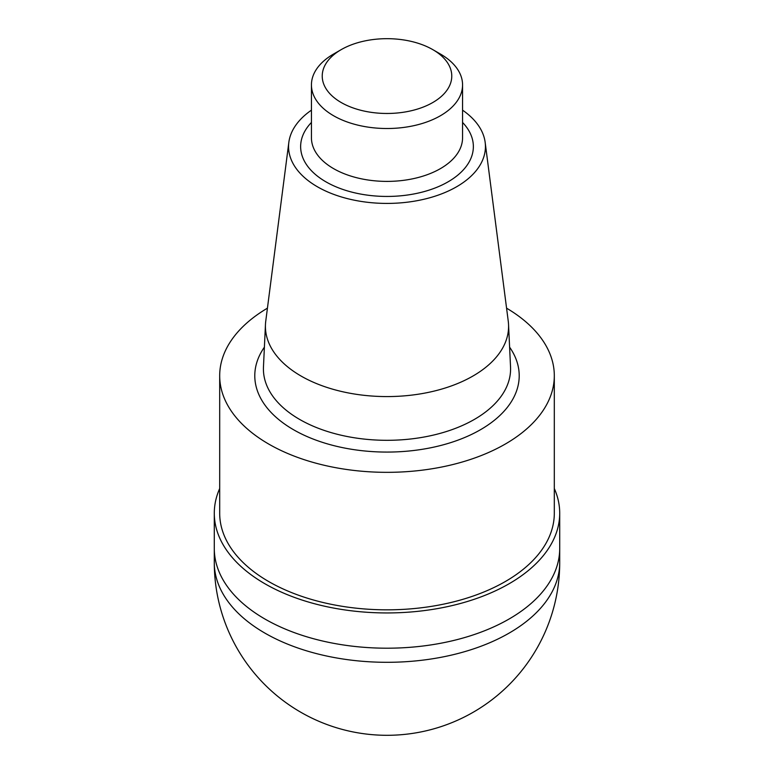 <?xml version="1.0" encoding="UTF-8"?>
<svg xmlns="http://www.w3.org/2000/svg" width="774" height="774" viewBox="0 0 774 774"><rect width="100%" height="100%" fill="white"/><g stroke="black" fill="none" stroke-linecap="round" stroke-linejoin="round"><path stroke-width="1.16" d="M264.872 618.997A172.708 99.711 0 0 0 453.09 640.611A172.708 99.711 0 0 0 559.708 548.485A172.708 99.711 180 0 1 457.976 639.392A172.708 99.711 180 0 1 272.632 623.205A172.708 99.711 180 0 1 214.292 548.485A172.708 99.711 0 0 0 264.872 618.997M462.562 110.16A98.433 56.831 180 0 1 485.163 142.358L508.247 321.162A121.576 70.192 180 0 1 508.537 324.48A121.576 70.192 180 0 1 387 396.578A121.576 70.192 180 0 1 265.463 324.48A121.576 70.192 180 0 1 265.753 321.162L288.837 142.358A98.433 56.831 180 0 1 311.438 110.16M485.163 142.358A98.433 56.831 180 0 1 387 203.417A98.433 56.831 180 0 1 288.837 142.358M506.564 308.168A167.31 96.595 180 0 1 554.31 375.738A167.31 96.595 180 0 1 387 472.334A167.31 96.595 180 0 1 219.69 375.738A167.31 96.595 180 0 1 267.436 308.168M554.31 375.738L554.31 513.23A167.31 96.595 180 0 1 387 609.835A167.31 96.595 180 0 1 219.69 513.23L219.69 375.738M554.31 488.5A172.708 99.711 180 0 1 559.708 513.23A172.708 99.711 180 0 1 457.976 604.136A172.708 99.711 180 0 1 272.632 587.95A172.708 99.711 180 0 1 214.292 513.23A172.708 99.711 180 0 1 219.69 488.5M429.889 48.056A64.764 37.394 180 0 1 432.801 49.633A64.764 37.394 180 0 1 432.801 102.516A64.764 37.394 180 0 1 341.199 102.516A64.764 37.394 180 0 1 341.199 49.633A64.764 37.394 180 0 1 429.889 48.056M432.801 49.633L440.435 54.045A75.562 43.625 180 0 1 462.562 84.888A75.562 43.625 180 0 1 387 128.513A75.562 43.625 180 0 1 311.438 84.888A75.562 43.625 180 0 1 333.565 54.045L341.199 49.633M559.708 562.592A172.708 99.711 180 0 1 453.09 654.717A172.708 99.711 180 0 1 264.872 633.093A172.708 99.711 180 0 1 214.292 562.592A172.708 172.708 0 0 0 387 735.3A172.708 172.708 0 0 0 559.708 562.592L559.708 513.23M508.537 324.48L510.54 367.021A123.579 71.353 180 0 1 387 440.309A123.579 71.353 180 0 1 263.46 367.021L265.463 324.48M509.602 347.168A132.209 76.336 180 0 1 387 452.074A132.209 76.336 180 0 1 264.398 347.168M462.562 84.888L462.562 137.772A75.562 43.625 180 0 1 387 181.397A75.562 43.625 180 0 1 311.438 137.772L311.438 84.888M462.562 122.447A86.359 49.855 180 0 1 387 196.441A86.359 49.855 180 0 1 311.438 122.447M214.292 513.23L214.292 562.592"/></g></svg>
